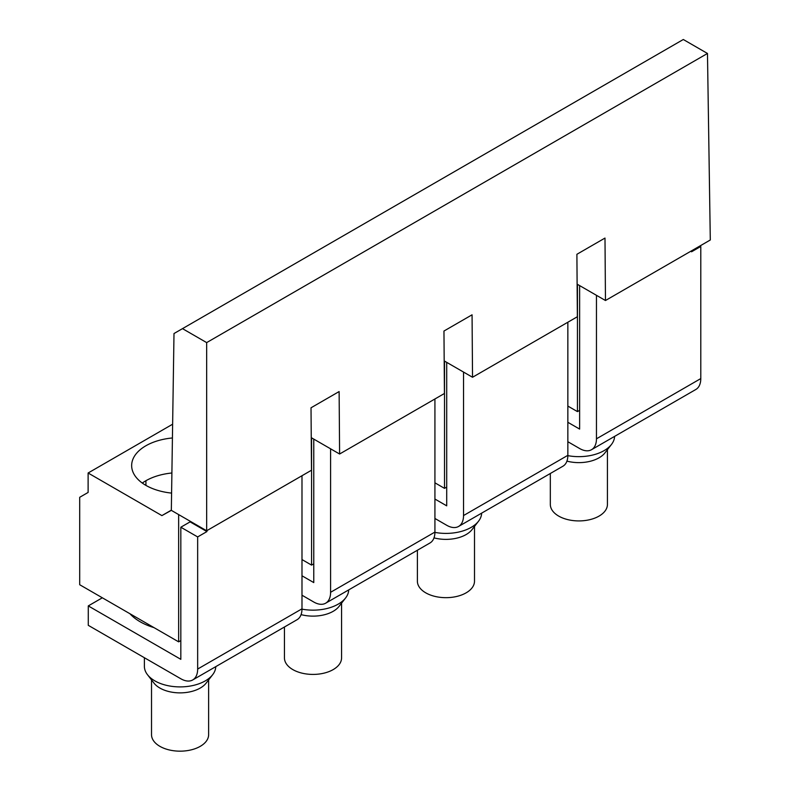 <?xml version="1.0" encoding="UTF-8"?>
<svg xmlns="http://www.w3.org/2000/svg" width="790" height="790" viewBox="0 0 790 790"><rect width="100%" height="100%" fill="white"/><g stroke="black" fill="none" stroke-linecap="round" stroke-linejoin="round"><path stroke-width="1.19" d="M605.466 300.516L604.992 238.067L590.94 246.174L576.898 254.291L577.362 316.741L472.529 377.265L472.065 314.815L458.012 322.922L443.96 331.04L444.434 393.489L339.601 454.013L339.127 391.563L325.075 399.671L311.023 407.788L311.497 470.238L206.664 530.762L206.664 342.603L182.49 328.64L683.301 39.5L707.475 53.463L710.299 239.992L605.466 300.516L577.451 284.341L577.451 411.61L579.633 410.346M577.451 411.61L567.852 406.07M707.475 53.463L206.664 342.603M206.664 530.762L178.649 514.586L178.649 641.855L79.701 584.728L79.701 497.295L88.115 492.437L88.115 473.003L161.901 515.603L171.331 510.36L173.998 333.538L182.49 328.64M472.529 377.265L444.513 361.089L444.513 488.358L446.706 487.094M444.513 488.358L434.925 482.818M339.601 454.013L311.576 437.838L311.576 565.107L313.768 563.843M311.576 565.107L301.987 559.567M178.649 641.855L180.831 640.591M161.901 515.603L171.331 510.162M88.115 473.003L172.625 424.21M171.588 493.098A48.427 27.956 180 0 1 131.654 465.567A48.427 27.956 180 0 1 145.834 445.797A48.427 27.956 180 0 1 172.417 437.966M171.894 472.993A48.427 27.956 -0 0 0 145.834 480.774A48.427 27.956 -0 0 0 142.289 483.055M579.633 285.605L579.633 429.089L567.852 422.295M434.925 499.043L446.706 505.837L446.706 362.353M301.987 575.792L313.768 582.586L313.768 439.102M206.921 530.613L206.921 531.581L197.658 536.924L180.831 527.216L180.831 659.334L88.283 605.91L88.283 625.334L180.831 678.768A23.799 13.736 60 0 0 192.73 679.943L297.06 619.716A23.799 13.736 60 0 0 301.987 608.823L301.987 475.718M180.831 527.216L190.094 521.874L190.094 521.193M699.95 245.967L700.789 246.45L691.536 251.793L691.536 250.825M197.658 536.924L197.658 669.051A23.799 13.736 60 0 1 192.73 679.943M301.987 595.216L313.768 602.019A23.799 13.736 -120 0 0 325.668 603.195A23.799 13.736 -120 0 0 330.595 592.303L330.595 448.809M325.668 603.195L429.997 542.967A23.799 13.736 -120 0 0 434.925 532.075L434.925 398.98M434.925 518.467L446.706 525.271A23.799 13.736 -120 0 0 458.595 526.446A23.799 13.736 -120 0 0 463.532 515.554L463.532 372.06M458.595 526.446L562.924 466.219A23.799 13.736 -120 0 0 567.852 455.326L567.852 322.231M567.852 441.719L579.633 448.523A23.799 13.736 -120 0 0 591.532 449.698A23.799 13.736 -120 0 0 596.46 438.806L596.46 295.312M700.789 246.45L700.789 378.578A23.799 13.736 60 0 1 695.862 389.47L591.532 449.698M566.934 461.123A28.559 16.491 0 0 0 570.834 461.962A28.559 16.491 0 0 0 604.942 452.877L611.46 444.464A35.698 20.609 0 0 0 614.571 436.406M550.324 473.496L550.324 504.435A28.559 16.491 0 0 0 570.834 520.255A28.559 16.491 0 0 0 607.431 504.435L607.431 449.658M567.852 455.652A35.698 20.609 0 0 0 568.83 455.82A35.698 20.609 0 0 0 611.46 444.464M434.006 537.871A28.559 16.491 0 0 0 437.907 538.711A28.559 16.491 0 0 0 472.015 529.626L478.533 521.212A35.698 20.609 0 0 0 481.633 513.154M417.387 550.245L417.387 581.183A28.559 16.491 0 0 0 437.907 597.003A28.559 16.491 0 0 0 474.504 581.183L474.504 526.407M434.925 532.401A35.698 20.609 0 0 0 435.892 532.569A35.698 20.609 0 0 0 478.533 521.212M301.069 614.62A28.559 16.491 0 0 0 304.97 615.459A28.559 16.491 0 0 0 339.078 606.374L345.595 597.961A35.698 20.609 0 0 0 348.696 589.903M284.449 626.993L284.449 657.932A28.559 16.491 0 0 0 304.97 673.751A28.559 16.491 0 0 0 341.566 657.932L341.566 603.155M301.987 609.149A35.698 20.609 0 0 0 302.965 609.317A35.698 20.609 0 0 0 345.595 597.961M151.522 679.904L151.522 734.68A28.559 16.491 0 0 0 172.032 750.5A28.559 16.491 0 0 0 208.629 734.68L208.629 679.904M144.382 657.724L144.382 666.296A35.698 20.609 0 0 0 147.493 674.709L154.011 683.123A28.559 16.491 0 0 0 172.032 692.208A28.559 16.491 0 0 0 206.141 683.123L212.658 674.709A35.698 20.609 0 0 0 215.769 666.651M147.493 674.709A35.698 20.609 0 0 0 170.028 686.066A35.698 20.609 0 0 0 212.658 674.709M88.283 605.91L102.335 597.793M129.945 613.731A56.515 32.627 0 0 0 153.991 627.615M206.921 531.581L190.094 521.874M178.649 514.586L171.331 510.36M145.923 480.725L145.923 485.386M301.987 608.823L197.658 669.051M434.925 532.075L330.595 592.303M567.852 455.326L463.532 515.554M700.789 378.578L596.46 438.806"/></g></svg>
